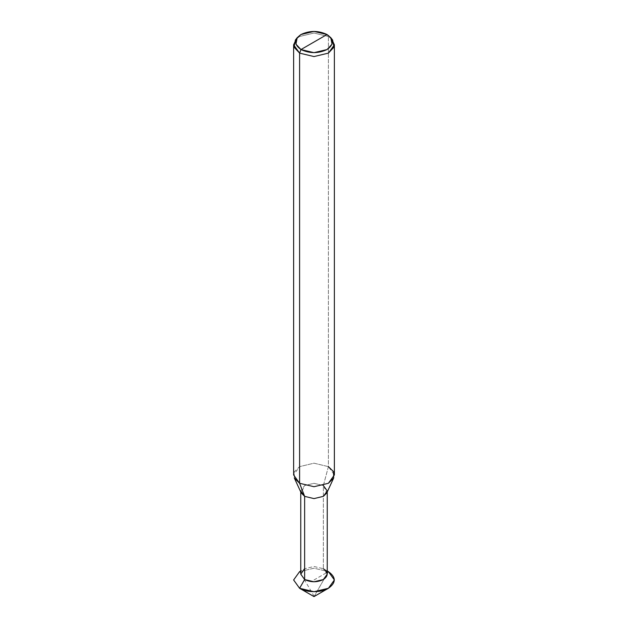 <?xml version="1.0" encoding="UTF-8"?>
<svg xmlns="http://www.w3.org/2000/svg" width="628" height="628" viewBox="0 0 628 628"><rect width="100%" height="100%" fill="white"/><g stroke="black" fill="none" stroke-linecap="round" stroke-linejoin="round"><path stroke-width="0.47" stroke-dasharray="3.14 2.35" d="M314 579.966L328.405 571.645L314 596.6L328.405 571.645L314 579.966M299.595 571.645L314 568.199L328.405 571.645L314 568.199L299.595 571.645L314 568.199L328.405 571.645L314 568.199L299.595 571.645M331.568 38.85L328.405 36.487L328.405 466.635L323.365 485.546L323.365 568.733L327.243 570.97L323.365 568.733L327.243 574.141M300.757 491.952L300.757 490.955L304.635 485.546L314 483.309L323.365 485.546L326.796 492.925M294.312 477.986L294.422 471.691L299.595 466.635L314 463.189L328.405 466.635L334.379 474.956M332.605 40.004L328.405 36.487L327.023 34.516L328.405 36.487L328.405 466.635L323.365 485.546L323.365 568.733L314 566.495L304.635 568.733L300.757 570.97M327.243 570.97L323.365 568.733L314 566.495L304.635 568.733L300.757 574.141M323.365 485.546L314 483.309L304.635 485.546L301.204 492.925M296.432 38.85L299.595 36.487L314 33.041L328.405 36.487L314 33.041L299.595 36.487L295.396 40.004M328.405 466.635L314 463.189L299.595 466.635L293.621 474.956M314.141 596.349L299.595 571.48M313.851 596.349L299.595 588.114M313.859 596.522L328.405 588.114M314.149 596.514L328.405 571.48M327.243 490.955L327.243 491.952"/><path stroke-width="0.94" d="M328.405 588.279L314 596.6L299.595 588.279L293.621 579.966L299.595 571.645L293.621 579.966L299.595 588.279L314 591.725L328.405 588.279L334.379 579.966L328.405 571.645L327.243 570.97M323.365 568.733L323.365 568.733C328.42 572.336 328.42 575.939 323.365 579.55C317.124 582.462 310.876 582.462 304.635 579.55L299.595 588.279L314 596.6L299.595 588.279C306.079 592.769 321.921 592.769 328.405 588.279C336.184 582.737 336.184 577.187 328.405 571.645C336.184 577.187 336.184 582.737 328.405 588.279C321.921 592.769 306.079 592.769 299.595 588.279L299.595 588.279C306.079 592.769 321.921 592.769 328.405 588.279C336.184 582.737 336.184 577.187 328.405 571.645M327.243 491.952L327.243 574.141L323.365 579.55L314 581.787L304.635 579.55L304.635 496.363L299.595 483.277L299.595 53.121L300.977 49.549L295.953 44.148L297.185 37.688L300.977 34.516L314 31.4L327.023 34.516L330.815 37.688L332.047 44.148L327.023 49.549L314 52.666L300.977 49.549C309.659 53.608 318.341 53.608 327.023 49.549C334.049 44.541 334.049 39.525 327.023 34.516L300.977 49.549C293.951 44.541 293.951 39.525 300.977 34.516C309.659 30.458 318.341 30.458 327.023 34.516L300.977 49.549L299.595 53.121L314 56.567L328.405 53.121L334.379 44.808L331.568 38.85M334.379 44.808L334.379 474.956L328.405 483.277L314 486.716L299.595 483.277L314 486.716L328.405 483.277L333.688 477.986L326.796 492.925L323.365 496.363L314 498.601L304.635 496.363L314 498.601L323.365 496.363L327.243 490.955L323.365 485.546M333.688 477.986L333.578 471.691L328.405 466.635M304.635 568.733L300.757 574.141L304.635 579.55L304.635 496.363L299.595 483.277L299.595 53.121L314 56.567L328.405 53.121L333.97 47.147L332.605 40.004L330.815 37.688M299.595 588.279L293.621 579.966L299.595 571.645L293.621 579.966L299.595 588.279L304.635 579.55L300.757 574.141L300.757 491.952M297.185 37.688L295.396 40.004L294.03 47.147L299.595 53.121L293.621 44.808L293.621 474.956L299.595 483.277L294.312 477.986L301.204 492.925L304.635 496.363L300.757 490.955M293.621 44.808L296.432 38.85M300.757 570.97L299.595 571.645"/></g></svg>
